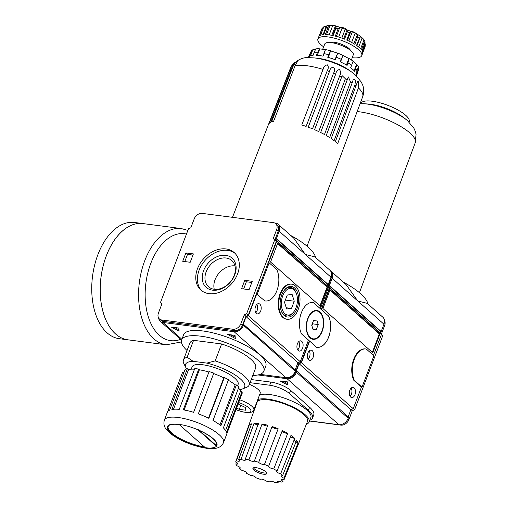 <?xml version="1.0" encoding="UTF-8"?>
<svg xmlns="http://www.w3.org/2000/svg" width="508" height="508" viewBox="0 0 508 508"><rect width="100%" height="100%" fill="white"/><g stroke="black" fill="none" stroke-linecap="round" stroke-linejoin="round"><path stroke-width="0.76" d="M199.314 430.473L216.103 445.37L216.281 446.088L198.031 429.889L198.526 429.768M204.387 446.881A25.787 7.753 20.8 0 1 178.987 437.953A25.787 7.753 20.8 0 1 168.218 426.466C168.948 424.485 172.618 423.837 179.229 424.51M184.106 410L199.384 369.792L198.742 369.094L183.261 409.854A31.648 9.512 -159.2 0 1 193.618 412.318L209.106 371.564A31.648 9.512 20.8 0 1 213.798 373.113L198.342 413.88M208.921 372.04A30.004 9.017 -159.2 0 0 199.384 369.792M208.496 418.128L223.799 377.85L224.339 377.546L208.858 418.306A31.648 9.512 -159.2 0 0 198.317 413.874L213.798 373.113M223.799 377.85A30.004 9.017 -159.2 0 0 213.652 373.583M219.958 424.942L235.191 384.848L236.385 384.918L220.904 425.679A31.648 9.512 -159.2 0 0 213.004 420.472L228.486 379.711A31.648 9.512 20.8 0 0 224.339 377.546M235.191 384.848A30.004 9.017 -159.2 0 0 228.289 380.232M225.577 430.511L240.481 391.274L242.005 391.712L226.524 432.467A31.648 9.512 -159.2 0 0 223.387 427.882L238.868 387.121A31.648 9.512 20.8 0 0 237.706 386.029A31.648 9.512 20.8 0 0 236.385 384.918M240.481 391.274A30.004 9.017 -159.2 0 0 238.531 388.01M223.501 442.678C221.723 446.208 218.783 448.12 214.662 448.418C208.763 449.199 200.393 447.669 189.56 443.821C182.62 441.192 176.746 438.137 171.939 434.651L167.151 430.384C164.243 427.393 163.303 423.996 164.332 420.205A31.648 9.512 20.8 0 1 187.382 419.348A31.648 9.512 20.8 0 1 219.208 434.734A31.648 9.512 20.8 0 1 223.501 442.678L226.517 434.734A31.648 9.512 -159.2 0 0 226.676 434.118L242.157 393.357A31.648 9.512 20.8 0 0 242.005 391.712M183.915 372.593L182.67 372.123L167.64 411.69M164.332 420.205L167.348 412.261A31.648 9.512 -159.2 0 1 169.647 410.14L185.128 369.386A31.648 9.512 20.8 0 1 187.35 368.732L188.601 369.468L173.488 409.27M198.742 369.094A31.648 9.512 20.8 0 0 194.748 368.579L179.267 409.334A31.648 9.512 -159.2 0 0 171.869 409.492L187.35 368.732M194.507 369.221A30.004 9.017 -159.2 0 0 188.601 369.468M187.046 350.495A43.955 13.214 20.8 0 1 181.642 339.96L183.629 334.74A43.955 13.214 20.8 0 1 215.646 333.553A43.955 13.214 20.8 0 1 259.848 354.914A43.955 13.214 20.8 0 1 265.805 365.957L263.823 371.177A43.955 13.214 20.8 0 1 252.787 375.469M181.642 339.96A43.955 13.214 20.8 0 1 213.665 338.779A43.955 13.214 20.8 0 1 257.861 360.14A43.955 13.214 20.8 0 1 263.823 371.177M186.639 368.884A31.648 9.512 20.8 0 1 185.972 367.773L183.921 363.766A35.16 10.573 20.8 0 1 183.432 360.013L189.865 343.084A35.16 10.573 20.8 0 1 193.58 340.316L221.621 343.96A35.16 10.573 20.8 0 1 255.607 368.059L249.174 384.988A35.16 10.573 20.8 0 1 246.316 387.464L242.126 389.103A31.648 9.512 20.8 0 1 239.776 389.712M249.174 384.988A35.16 10.573 20.8 0 0 215.189 360.896L221.621 343.96M185.972 367.773A31.648 9.512 20.8 0 1 193.161 361.315L187.147 357.245L193.58 340.316M183.432 360.013A35.16 10.573 20.8 0 1 187.147 357.245M291.503 308.451L286.639 308.972L284.518 302.254L287.268 295.015L292.138 294.494L294.253 301.212L291.503 308.451L286.258 307.772M282.727 295.821A13.418 7.944 97.4 0 0 283.718 312.426A13.418 7.944 97.4 0 0 293.999 311.512A13.418 7.944 97.4 0 0 296.348 293.459A13.418 7.944 97.4 0 0 282.727 295.821M281.73 294.938A15.424 9.131 97.4 0 0 281.388 311.245A15.424 9.131 97.4 0 0 294.278 313.512A15.424 9.131 97.4 0 0 297.129 291.598A15.424 9.131 97.4 0 0 284.086 290.493A15.424 9.131 97.4 0 0 281.73 294.938M293.999 311.512L293.541 312.141A14.421 8.534 -82.6 0 1 281.248 310.871M283.858 290.817A14.421 8.534 -82.6 0 1 296.062 292.735L296.348 293.459M274.472 222.923L275.406 223.05A8.204 6.134 131.6 0 1 278.073 224.225L293.694 238.087L305.378 254.464L314.839 256.858L329.876 270.205A8.204 6.134 131.6 0 1 330.987 277.19L328.206 284.505L327.647 284.436L327.171 285.686L328.587 287.141L320.351 308.712M320.389 308.712L313.347 302.495A18.752 11.1 97.4 0 0 313.074 302.451A18.752 11.1 -82.6 0 1 313.392 302.501M295.218 369.811L297.929 362.668L300.26 361.702L308.483 340.068L301.479 333.851A18.752 11.1 -82.6 0 1 301.276 313.011A18.752 11.1 -82.6 0 1 313.093 302.457M257.239 294.164L269.151 262.807L276.771 269.577A18.752 11.1 -82.6 0 1 276.974 290.417A18.752 11.1 -82.6 0 1 265.157 300.971A18.752 11.1 -82.6 0 1 264.865 300.926L256.68 294.088L248.463 315.728L246.126 316.687L243.294 324.148L295.656 370.199L295.262 371.246A8.204 6.134 131.6 0 1 285.921 377.704L260.071 374.345M174.523 327.501L178.994 329.838M171.336 327.089L179.114 331.153L178.829 328.06L171.336 327.089M230.727 334.816L235.198 337.153M235.318 338.468L235.033 335.375L227.54 334.397L235.318 338.468M243.853 324.225L243.459 325.266A8.204 6.134 131.6 0 1 234.124 331.73L162.928 322.466A8.204 6.134 131.6 0 1 160.261 321.291A8.204 6.134 131.6 0 1 158.636 318.027M278.073 224.225A8.204 6.134 131.6 0 1 279.184 231.216L276.409 238.531L275.844 238.455L275.368 239.713L276.784 241.16L268.586 262.738L269.151 262.807M290.811 235.528A52.743 15.856 20.8 0 1 315.525 257.467M256.68 294.088L264.865 300.926M280.6 293.929A17.697 10.478 97.4 0 0 287.103 319.284A17.697 10.478 97.4 0 0 299.777 303.086A17.697 10.478 97.4 0 0 291.668 284.182A17.697 10.478 97.4 0 0 280.6 293.929M287.103 319.284L286.544 319.208A17.697 10.478 -82.6 0 1 280.035 293.859A17.697 10.478 -82.6 0 1 291.109 284.105L291.668 284.182M161.836 304.089L160.42 302.641L188.481 228.765L190.811 227.806L194.189 218.923A7.029 5.258 131.6 0 1 202.19 213.385L273.38 222.644A7.029 5.258 131.6 0 1 275.666 223.653A7.029 5.258 131.6 0 1 276.619 229.648L273.247 238.531L274.663 239.979L246.596 313.855L244.265 314.82L240.894 323.698A7.029 5.258 131.6 0 1 232.893 329.241L161.696 319.976A7.029 5.258 131.6 0 1 159.41 318.967A7.029 5.258 131.6 0 1 158.458 312.972L161.836 304.089M275.666 223.653L277.298 225.101A7.029 5.258 131.6 0 1 278.251 231.096L276.619 229.648M159.41 318.967L161.042 320.415A7.029 5.258 131.6 0 0 163.328 321.424L234.518 330.683A7.029 5.258 131.6 0 0 242.519 325.145L245.897 316.262L248.228 315.303L276.288 241.427L273.247 238.531M274.872 239.979L278.251 231.096M276.288 241.427L274.663 239.979M248.228 315.303L246.596 313.855M245.897 316.262L244.265 314.82M161.658 304.546L161.703 303.962M244.761 280.333L241.579 288.696L249.079 289.668L252.254 281.311L244.761 280.333L246.386 281.781L251.803 282.486M237.585 273.92A25.082 18.758 131.6 0 1 200.889 290.068A25.082 18.758 131.6 0 1 203.511 258.858A25.082 18.758 131.6 0 1 234.188 252.552A25.082 18.758 131.6 0 1 237.585 273.92M182.709 261.296L190.208 262.268L193.383 253.911L185.89 252.933L182.709 261.296M198.139 429.959C205.188 433.013 210.439 436.207 213.893 439.541C216.529 442.855 217.373 444.602 216.433 444.779A25.787 7.753 20.8 0 1 216.103 445.37M215.189 360.896L206.8 363.093A31.648 9.512 20.8 0 1 237.7 376.752A31.648 9.512 20.8 0 1 242.126 389.103M297.929 362.668L246.126 316.687M300.26 361.702L248.463 315.728M327.171 285.686L275.368 239.713M328.587 287.141L276.784 241.16M327.647 284.436L275.844 238.455M328.206 284.505L276.409 238.531M297.453 343.694A5.156 3.054 97.4 0 0 299.345 351.079A5.156 3.054 97.4 0 0 303.041 346.361A5.156 3.054 97.4 0 0 300.679 340.849A5.156 3.054 97.4 0 0 297.453 343.694M255.543 306.495A5.156 3.054 97.4 0 0 257.442 313.887A5.156 3.054 97.4 0 0 261.137 309.162A5.156 3.054 97.4 0 0 258.775 303.657A5.156 3.054 97.4 0 0 255.543 306.495M277.705 243.237L270.561 262.052L320.383 306.273L327.527 287.458L277.705 243.237M265.157 300.971L264.598 300.901A18.752 11.1 -82.6 0 1 264.3 300.857M297.694 349.872A5.156 3.054 97.4 0 0 298.774 341.598M255.791 312.674A5.156 3.054 97.4 0 0 256.864 304.4M277.584 243.561L327.527 287.458M326.968 287.388L319.945 305.88M201.733 290.76A25.082 18.758 131.6 0 1 205.143 260.306A25.082 18.758 131.6 0 1 234.975 253.308M234.779 274.79A19.533 14.605 131.6 0 1 205.638 286.823A19.533 14.605 131.6 0 1 217.094 256.661A19.533 14.605 131.6 0 1 234.779 274.79M234.169 275.463A17.526 13.1 131.6 0 1 208.534 286.747A17.526 13.1 131.6 0 1 210.369 264.941A17.526 13.1 131.6 0 1 231.8 260.534A17.526 13.1 131.6 0 1 234.169 275.463M214.249 289.268A17.526 13.1 131.6 0 1 219.266 272.84A17.526 13.1 131.6 0 1 234.982 265.913M243.656 288.963L246.386 281.781M184.785 261.563L187.516 254.381L185.89 252.933M187.516 254.381L192.932 255.086M179.127 424.466L205.207 447.611A26.257 7.893 20.8 0 1 171.183 433.305A26.257 7.893 20.8 0 1 179.127 424.466M191.237 369.176L192.1 366.897A24.613 7.398 20.8 0 1 210.033 366.23A24.613 7.398 20.8 0 1 234.785 378.193A24.613 7.398 20.8 0 1 238.125 384.378L237.547 385.89M206.8 363.093L193.161 361.315M285.356 300.057L294.253 301.212M142.97 223.584A58.604 34.696 97.4 0 0 142.951 223.577L134.518 222.485A58.604 34.696 97.4 0 0 97.853 254.768A58.604 34.696 97.4 0 0 119.399 338.715L127.826 339.808A58.604 34.696 97.4 0 0 127.845 339.814A58.604 34.696 97.4 0 1 106.324 255.873A58.604 34.696 97.4 0 1 142.989 223.584L181.356 228.575A58.604 34.696 97.4 0 0 144.691 260.864A58.604 34.696 97.4 0 0 166.23 344.805L127.864 339.814M142.951 223.577A58.604 34.696 97.4 0 0 106.286 255.867A58.604 34.696 97.4 0 0 127.826 339.808M115.272 238.995A58.56 34.665 97.4 0 0 106.312 255.886A58.56 34.665 97.4 0 0 105.016 317.83M271.558 121.901L293.097 66.345L295.192 62.865L297.682 61.093L295.059 65.767L273.609 121.304A39.313 11.817 -159.2 0 0 271.558 121.901M232.48 217.322L268.402 124.638A39.313 11.817 -159.2 0 1 268.897 123.755L290.417 68.205L291.935 65.392C297.625 59.588 303.295 57.017 308.953 57.677L314.071 57.893A30.34 9.119 20.8 0 1 352.069 72.327L355.473 75.051L361.379 82.175L362.826 85.471C364.065 89.122 364.02 92.862 362.693 96.698L307.054 246.196M290.601 67.755L268.561 124.289M292.221 66.739L295.212 62.033L292.862 64.3L290.925 67.64L269.38 123.222A39.313 11.817 -159.2 0 1 270.732 122.276L292.221 66.739A38.913 11.697 20.8 0 1 293.097 66.345M327.203 70.777C328.581 68.447 328.632 66.472 327.368 64.853C325.056 65.272 323.615 66.789 323.05 69.412L301.777 124.968A39.313 11.817 -159.2 0 1 306.121 126.403L327.203 70.777A38.913 11.697 20.8 0 1 329.432 71.584C329.971 68.929 331.318 67.418 333.477 67.05C334.861 68.821 334.886 70.866 333.546 73.184L312.528 128.835A39.313 11.817 -159.2 0 0 308.223 127.159L329.432 71.584M339.668 75.883C340.963 73.571 340.881 71.463 339.433 69.558C337.477 69.901 336.239 71.412 335.718 74.098L314.579 129.692A39.313 11.817 -159.2 0 1 318.713 131.566L339.668 75.883A38.913 11.697 20.8 0 1 341.719 76.886L342.176 75.692L345.383 78.797L324.479 134.512A39.313 11.817 -159.2 0 0 320.643 132.505L341.719 76.886M350.52 81.839L348.323 76.905L326.244 135.503A39.313 11.817 -159.2 0 1 329.66 137.579L350.52 81.839A38.913 11.697 20.8 0 1 352.152 82.912L353.441 79.038L355.581 80.131L354.921 84.906L334.099 140.684A39.313 11.817 -159.2 0 0 331.197 138.595L352.152 82.912M358.305 81.026L357.6 81.451L335.363 141.688A39.313 11.817 -159.2 0 1 337.655 143.72L358.451 87.916L358.305 81.026M308.305 57.696A25.787 7.753 -159.2 0 1 308.312 57.671L309.264 55.162A25.787 7.753 20.8 0 1 309.309 55.074A25.787 7.753 20.8 0 1 310.382 53.924L309.429 56.432A25.787 7.753 -159.2 0 1 313.087 55.359L314.039 52.851A25.787 7.753 20.8 0 1 317.392 52.775L319.449 48.793A25.375 7.626 20.8 0 0 315.766 48.87L314.039 52.851M326.511 34.627L329.895 25.724L332.753 25.483L329.184 34.887M323.647 46.85A23.444 7.048 20.8 0 1 317.925 38.964L318.719 36.874A23.444 7.048 -159.2 0 1 318.929 36.468L321.926 28.677L323.806 26.791L322.218 28.575L319.443 35.89A23.444 7.048 -159.2 0 1 323.786 34.614L326.79 26.422L327.831 25.584M320.605 35.23L323.806 26.791L326.346 26.022A21.095 6.344 -159.2 0 1 327.431 25.673M329.895 25.724L328.117 27.267L325.336 34.582A23.444 7.048 -159.2 0 1 333.159 35.598L335.94 28.283L336.099 26.53L335.432 25.832A21.095 6.344 -159.2 0 0 332.753 25.483M331.826 35.325L335.432 25.832L335.775 25.889M336.315 26.194L332.689 35.496L336.042 26.689M339.788 27.413L338.112 28.804L335.337 36.119A23.444 7.048 -159.2 0 1 344.538 39.154L347.32 31.839L347.091 29.826L345.472 28.511A21.095 6.344 -159.2 0 0 342.322 27.47L339.788 27.413L336.379 36.398M350.85 31.401L349.529 32.772L346.748 40.088A23.444 7.048 -159.2 0 1 354.87 44.329L357.645 37.014L357.289 34.773L355.257 32.912A21.095 6.344 -159.2 0 0 352.482 31.458L350.85 31.401L347.434 40.392M358.68 47.047L362.172 37.852L363.271 38.913L363.963 40.049L364.166 42.424L361.385 49.74A23.444 7.048 -159.2 0 0 359.366 47.631A23.444 7.048 -159.2 0 0 356.527 45.422L360.032 36.976M360.108 36.627L360.515 36.373A21.095 6.344 -159.2 0 1 361.398 37.122A21.095 6.344 -159.2 0 1 362.172 37.852M363.271 38.913L364.941 41.326L365.03 42.901L362.058 50.724M364.909 43.218L365.315 44.247L365.119 46.609L362.661 53.08M338.677 37.071L342.322 27.47M341.82 38.119L345.472 28.511M343.675 38.818L347.091 29.826M348.844 41.046L352.482 31.458M351.631 42.456L355.257 32.912M353.885 43.732L357.289 34.773M356.959 45.726L360.515 36.373M360.623 48.844L363.963 40.049M317.925 38.964A23.444 7.048 20.8 0 1 335.001 38.329A23.444 7.048 20.8 0 1 358.572 49.727A23.444 7.048 20.8 0 1 361.753 55.613L362.547 53.518A23.444 7.048 -159.2 0 0 362.045 50.698L364.82 43.383A23.444 7.048 20.8 0 0 364.166 42.424M362.496 51.67L365.315 44.247M323.056 34.677L326.346 26.022M310.464 55.924L312.744 49.924L310.382 53.924M315.684 49.06L312.744 49.924M335.001 59.639L337.693 53.137L335.477 59.823A25.787 7.753 -159.2 0 0 327.724 57.258L330.613 50.8L328.39 57.448M337.471 53.143L330.854 50.959M346.405 64.999L348.863 58.534L349.18 58.604L347.097 65.405A25.787 7.753 -159.2 0 0 340.252 61.83L342.932 55.34L340.563 61.97M354.12 70.695L356.521 64.376L356.845 64.516L354.768 71.399A25.787 7.753 -159.2 0 0 352.984 69.615A25.787 7.753 -159.2 0 0 350.672 67.761L353.104 61.195A25.375 7.626 20.8 0 0 349.18 58.604M356.521 64.376L353.066 61.309M356.47 74.181L358.629 69.278L356.521 75.984M356.514 76.01A25.787 7.753 -159.2 0 0 356.191 73.476L358.4 66.796A25.375 7.626 20.8 0 0 356.845 64.516M309.309 55.074L311.277 51.041A25.375 7.626 20.8 0 1 312.426 49.854M361.753 55.613A23.444 7.048 20.8 0 1 352.241 57.709M329.933 42.507A11.405 3.429 20.8 0 1 338.969 43.358A11.405 3.429 20.8 0 1 348.952 48.47A11.405 3.429 20.8 0 1 350.418 50.292M322.663 49.301L324.809 43.942A15.24 4.578 20.8 0 1 335.94 43.567A15.24 4.578 20.8 0 1 351.225 50.959A15.24 4.578 20.8 0 1 353.301 54.762L351.415 60.014M322.936 56.121L325.387 49.657L319.449 48.793M325.387 49.657L325.463 49.574A25.375 7.626 20.8 0 1 330.613 50.8M337.693 53.137A25.375 7.626 20.8 0 1 342.932 55.34M348.863 58.534L343.027 55.48M358.394 69.12L358.229 67.367M355.721 68.891A25.787 7.753 20.8 0 1 357.143 70.968M314.071 57.893L317.214 58.204A25.787 7.753 20.8 0 1 349.51 70.472L352.069 72.327M348.05 62.897A25.787 7.753 20.8 0 1 351.625 65.253M336.429 57.315A25.787 7.753 20.8 0 1 341.205 59.322M317.392 52.775L316.44 55.283A25.787 7.753 -159.2 0 1 323.031 56.14L323.983 53.632A25.787 7.753 20.8 0 1 328.676 54.75M325.463 49.574L323.983 53.632M317.335 55.34L319.767 48.927M321.513 309.74L329.749 288.169L328.333 286.722L328.809 285.471L329.375 285.54L332.149 278.225A8.204 6.134 -48.4 0 0 331.038 271.234A8.204 6.134 -48.4 0 0 330.416 270.77M331.038 271.234L346.075 284.582L357.759 300.958L332.149 278.225M343.192 282.023A52.743 15.856 20.8 0 1 367.913 303.962M270.313 481.336L270.091 481.914A25.8 7.753 20.8 0 1 265.995 481.019A3.283 0.984 -159.2 0 0 262.852 479.4A3.283 0.984 -159.2 0 0 260.255 479.33A25.8 7.753 20.8 0 1 255.918 477.742A3.283 0.984 -159.2 0 0 253.695 476.053A3.283 0.984 -159.2 0 0 250.349 475.298A25.8 7.753 20.8 0 1 246.507 473.291A3.283 0.984 -159.2 0 0 246.672 473.107A3.283 0.984 -159.2 0 0 245.307 471.646A3.283 0.984 -159.2 0 0 242.075 470.51A25.8 7.753 20.8 0 1 239.408 468.433A3.283 0.984 -159.2 0 0 240.252 468.109A3.283 0.984 -159.2 0 0 236.88 465.798A25.8 7.753 20.8 0 1 235.839 464.007L236.43 462.369M235.839 464.007A3.283 0.984 -159.2 0 0 237.744 463.804A3.283 0.984 -159.2 0 0 235.649 461.975A25.8 7.753 20.8 0 1 235.699 461.823A25.8 7.753 20.8 0 1 236.417 460.781L249.263 424.999A26.499 7.963 -159.2 0 1 251.568 423.863L238.601 459.702A25.8 7.753 20.8 0 1 241.046 459.315L253.981 423.475A3.283 0.984 -159.2 0 0 257.08 424.675A3.283 0.984 -159.2 0 0 258.959 424.466M253.981 423.475A26.499 7.963 -159.2 0 1 258.394 423.539L245.224 459.378A25.8 7.753 20.8 0 1 248.92 459.861L262.052 424.015A3.283 0.984 -159.2 0 0 264.865 425.533A3.283 0.984 -159.2 0 0 267.583 425.856M241.046 459.315A3.283 0.984 -159.2 0 0 245.466 460A3.283 0.984 -159.2 0 0 245.224 459.378M259.524 394.983A28.715 8.63 20.8 0 1 282.391 397.472A28.715 8.63 20.8 0 1 306.997 410.185A28.715 8.63 20.8 0 1 310.89 417.392L309.143 421.989A28.715 8.63 20.8 0 1 306.381 424.167M257.778 399.58A28.715 8.63 20.8 0 1 280.645 402.069A28.715 8.63 20.8 0 1 305.251 414.782A28.715 8.63 20.8 0 1 309.143 421.989M256.076 405.06A28.715 8.63 20.8 0 1 255.854 404.647M235.699 461.823L257.086 402.266A26.956 8.103 20.8 0 1 276.669 401.479A26.956 8.103 20.8 0 1 303.848 414.598A26.956 8.103 20.8 0 1 307.486 421.411L298.082 444.862A26.499 7.963 -159.2 0 0 298.221 444.36L284.067 479.685A3.283 0.984 -159.2 0 0 281.54 479.73A3.283 0.984 -159.2 0 0 283.045 481.273A25.8 7.753 20.8 0 1 281.407 482.079A3.283 0.984 -159.2 0 0 277.59 481.679A3.283 0.984 -159.2 0 0 278.155 482.6A25.8 7.753 20.8 0 1 275.012 482.556A3.283 0.984 -159.2 0 0 271.92 481.355A3.283 0.984 -159.2 0 0 270.046 481.565A3.283 0.984 -159.2 0 0 270.091 481.914M290.132 435.781A3.283 0.984 -159.2 0 0 291.503 437.242A3.283 0.984 -159.2 0 0 294.742 438.379A26.499 7.963 -159.2 0 0 294.507 438.169A26.499 7.963 -159.2 0 0 290.989 435.458L277.082 471.03A3.283 0.984 -159.2 0 0 276.638 471.31A3.283 0.984 -159.2 0 0 280.638 473.799A25.8 7.753 20.8 0 1 282.537 475.774L296.621 440.334A26.499 7.963 -159.2 0 1 298.082 442.849L283.928 478.155A25.8 7.753 20.8 0 1 284.067 479.685M294.742 438.379L280.638 473.799M248.92 459.861A3.283 0.984 -159.2 0 0 252.178 461.296A3.283 0.984 -159.2 0 0 254.356 461.156A3.283 0.984 -159.2 0 0 254.375 461.048L267.805 425.272A26.499 7.963 -159.2 0 0 262.052 424.015M254.375 461.048A25.8 7.753 20.8 0 1 258.686 462.318L272.066 426.53A3.283 0.984 -159.2 0 0 274.923 428.479A3.283 0.984 -159.2 0 0 278.168 428.758A26.499 7.963 -159.2 0 0 272.066 426.53M278.168 428.758L264.465 464.433A25.8 7.753 20.8 0 1 268.643 466.268L282.302 430.574A26.499 7.963 -159.2 0 1 287.699 433.394L273.755 468.941A25.8 7.753 20.8 0 1 277.082 471.03M257.937 374.948L287.09 378.739A8.204 6.134 -48.4 0 0 296.424 372.281L296.818 371.234L296.259 371.158L299.091 363.696L301.428 362.737L309.645 341.097L308.4 340.277M240.881 405.136L239.268 409.391L245.758 410.235L245.51 407.556L238.131 403.955M236.595 407.994L239.268 409.391M282.137 431.013A3.283 0.984 -159.2 0 0 284.429 432.676A3.283 0.984 -159.2 0 0 287.699 433.394M268.643 466.268A3.283 0.984 -159.2 0 0 268.637 466.293A3.283 0.984 -159.2 0 0 270.281 467.906A3.283 0.984 -159.2 0 0 273.755 468.941M309.645 341.097L316.643 347.313A18.752 11.1 -82.6 0 0 316.941 347.358A18.752 11.1 97.4 0 0 328.72 336.779A18.752 11.1 97.4 0 0 328.511 315.957L321.551 309.747M328.555 315.963A18.752 11.1 -82.6 0 1 328.759 336.798A18.752 11.1 -82.6 0 1 316.941 347.358M294.697 440.538A3.283 0.984 -159.2 0 0 298.082 442.849M282.537 475.774A3.283 0.984 -159.2 0 0 281.197 476.066A3.283 0.984 -159.2 0 0 283.928 478.155M258.686 462.318A3.283 0.984 -159.2 0 0 261.43 464.007A3.283 0.984 -159.2 0 0 264.465 464.433M236.417 460.781A3.283 0.984 -159.2 0 0 239.592 460.934A3.283 0.984 -159.2 0 0 238.601 459.702M265.735 471.71A7.385 2.223 20.8 0 1 266.738 473.564A7.385 2.223 20.8 0 1 259.042 473.018A7.385 2.223 20.8 0 1 252.927 468.319A7.385 2.223 20.8 0 1 258.312 468.122A7.385 2.223 20.8 0 1 265.735 471.71M266.649 472.815A7.385 2.223 20.8 0 1 259.518 471.767A7.385 2.223 20.8 0 1 253.492 467.817M249.415 384.346A15.005 4.508 20.8 0 1 258.153 389.465A15.005 4.508 20.8 0 1 260.191 393.23L253.835 409.95L251.809 412.051L249.218 412.667L242.487 411.899L235.953 409.696M309.797 420.275A30.474 9.163 -159.2 0 0 312.547 418.027A30.474 9.163 -159.2 0 0 308.413 410.375L289.439 393.535A15.24 4.578 -159.2 0 0 269.697 385.235L250.05 382.676M312.547 418.027L313.741 414.896A30.474 9.163 -159.2 0 0 309.607 407.238L290.633 390.398A15.24 4.578 -159.2 0 0 270.885 382.099L251.244 379.546M283.115 381.311L287.579 383.642M287.699 384.962L287.414 381.87L279.921 380.892L287.699 384.962M329.971 290.049L379.349 333.883L372.326 352.374M322.942 308.54L372.764 352.762L379.914 333.953L330.092 289.731L322.942 308.54M379.349 333.883L379.914 333.953M307.931 352.99A5.156 3.054 97.4 0 0 309.823 360.375A5.156 3.054 97.4 0 0 313.519 355.657A5.156 3.054 97.4 0 0 311.156 350.152A5.156 3.054 97.4 0 0 307.931 352.99M308.172 359.169A5.156 3.054 97.4 0 0 309.251 350.895M349.834 390.182A5.156 3.054 97.4 0 0 351.733 397.574A5.156 3.054 97.4 0 0 355.422 392.849A5.156 3.054 97.4 0 0 353.06 387.344A5.156 3.054 97.4 0 0 349.834 390.182M350.075 396.361A5.156 3.054 97.4 0 0 351.155 388.087M362.007 387.147L354.387 380.384A18.752 11.1 -82.6 0 1 354.184 359.543A18.752 11.1 -82.6 0 1 366.001 348.983A18.752 11.1 -82.6 0 1 366.293 349.028L373.92 355.797L362.007 387.147L361.448 387.077L353.225 408.711L350.895 409.677L348.183 416.82M361.448 387.077L353.822 380.308L354.387 380.384M383.953 324.199A8.204 6.134 131.6 0 0 382.841 317.214L367.227 303.352L357.759 300.958L383.953 324.199L381.171 331.521L380.613 331.445L380.136 332.696L381.552 334.15L373.475 355.403M381.4 334.543L382.689 335.858L354.622 409.734L352.292 410.699L348.92 419.583A7.029 5.258 131.6 0 1 340.919 425.12L309.512 421.03M352.292 410.699L351.06 409.607M354.622 409.734L353.289 408.546M382.689 335.858L381.349 334.677M384.467 320.472A7.029 5.258 131.6 0 1 384.645 325.526L381.419 334.016M296.818 371.234L348.621 417.208L348.228 418.255A8.204 6.134 131.6 0 1 338.887 424.72L309.562 420.903M350.895 409.677L299.091 363.696M353.225 408.711L301.428 362.737M353.822 380.308A18.752 11.1 -82.6 0 1 353.619 359.467A18.752 11.1 -82.6 0 1 365.436 348.913L366.001 348.983M381.552 334.15L329.749 288.169M380.136 332.696L328.333 286.722M380.613 331.445L328.809 285.471M381.171 331.521L329.375 285.54M360.845 103.765L360.972 103.435A25.787 7.753 20.8 0 1 379.755 102.737A25.787 7.753 20.8 0 1 405.689 115.272A25.787 7.753 20.8 0 1 409.181 121.749L409.054 122.079M360.051 103.803L362.928 103.746A70.326 70.326 0 0 1 371.615 104.432A25.787 7.753 20.8 0 1 400.558 115.424A70.326 70.326 0 0 1 407.518 120.682L407.518 120.682A31.052 9.335 20.8 0 1 407.918 121.031M300.323 361.537L301.193 362.312L309.27 341.052M287.547 377.704A7.029 5.258 -48.4 0 0 295.485 372.154L298.863 363.271L301.193 362.312M328.511 315.957L313.347 302.495M308.47 340.087L309.601 341.09M322.193 331.305A14.535 8.604 97.4 0 0 316.852 310.49A14.535 8.604 97.4 0 0 306.445 323.793A14.535 8.604 97.4 0 0 313.099 339.312A14.535 8.604 97.4 0 0 322.193 331.305M321.253 309.512L329.254 288.436L328.416 287.579M328.384 287.668L329.254 288.436M328.009 286.544L331.216 278.105A7.029 5.258 -48.4 0 0 331.553 274.32M298.101 362.598L298.863 363.271M321.958 331.102A14.065 8.325 97.4 0 0 316.789 310.953A14.065 8.325 97.4 0 0 306.718 323.825A14.065 8.325 97.4 0 0 313.163 338.849A14.065 8.325 97.4 0 0 321.958 331.102M313.563 320.421L311.728 325.247L313.144 329.73L316.389 329.381L318.218 324.555L316.808 320.072L313.563 320.421M312.89 328.924L316.389 329.381M311.88 325.717L312.598 323.825L318.218 324.555M312.598 323.825L312.452 323.348M285.921 377.704L234.124 331.73M181.896 339.3L162.928 322.466M330.987 277.19L279.184 231.216M242.519 325.145L240.894 323.698M234.518 330.683L232.893 329.241M163.328 321.424L161.696 319.976M198.031 429.889A26.257 7.893 20.8 0 1 216.281 446.088M295.262 371.246L243.459 325.266M213.335 438.791A26.492 7.963 20.8 0 1 192.976 444.773A26.492 7.963 20.8 0 1 170.193 424.548A26.492 7.963 20.8 0 1 213.335 438.791M186.461 234.074A53.918 31.921 97.4 0 0 150.768 263.417A53.918 31.921 97.4 0 0 149.638 320.599A53.918 31.921 97.4 0 0 180.607 339.344M290.417 68.205A38.913 11.697 20.8 0 1 290.925 67.64M295.059 65.767A38.913 11.697 20.8 0 1 323.05 69.412M333.546 73.184A38.913 11.697 20.8 0 1 335.718 74.098M345.383 78.797A38.913 11.697 20.8 0 1 347.256 79.851M354.921 84.906A38.913 11.697 20.8 0 1 356.26 85.973M358.451 87.916A38.913 11.697 20.8 0 1 362.693 96.698M321.704 29.153A23.444 7.048 20.8 0 1 322.218 28.575M326.568 27.299A23.444 7.048 20.8 0 1 328.117 27.267M335.94 28.283A23.444 7.048 20.8 0 1 338.112 28.804M347.32 31.839A23.444 7.048 20.8 0 1 349.529 32.772M357.645 37.014A23.444 7.048 20.8 0 1 359.302 38.106M239.713 399.796A15.005 4.508 20.8 0 1 251.803 406.184A15.005 4.508 20.8 0 1 253.835 409.95M238.665 402.552A12.656 3.804 20.8 0 1 249.136 408.032A12.656 3.804 20.8 0 1 248.602 412.382A12.656 3.804 20.8 0 1 235.991 409.594M269.697 385.235L270.885 382.099M289.439 393.535L290.633 390.398M308.413 410.375L309.607 407.238M340.919 425.12L340.462 424.72M348.92 419.583L348.012 418.776M384.645 325.526L383.75 324.733M338.887 424.72L287.09 378.739M348.228 418.255L296.424 372.281M362.928 103.746A31.052 9.335 20.8 0 1 407.518 120.682L413.918 128.245L415.347 131.496L416.052 134.366L415.233 142.767L359.435 292.684M357.162 111.563A38.906 11.697 20.8 0 1 409.95 133.02A38.906 11.697 20.8 0 1 415.233 142.767M330.784 277.724L331.216 278.105M295.046 371.767L295.485 372.154M160.261 321.291L181.566 340.195M166.23 344.805L181.4 341.947M187.865 230.391L181.356 228.575M327.984 25.457L331.838 25.4M335.839 25.902L355.295 32.931M355.543 33.071L360.128 36.055M360.02 37.008L356.762 45.587M326.79 26.422L323.679 34.62M316.789 310.953L314.642 310.674M313.163 338.849L311.01 338.569"/></g></svg>
